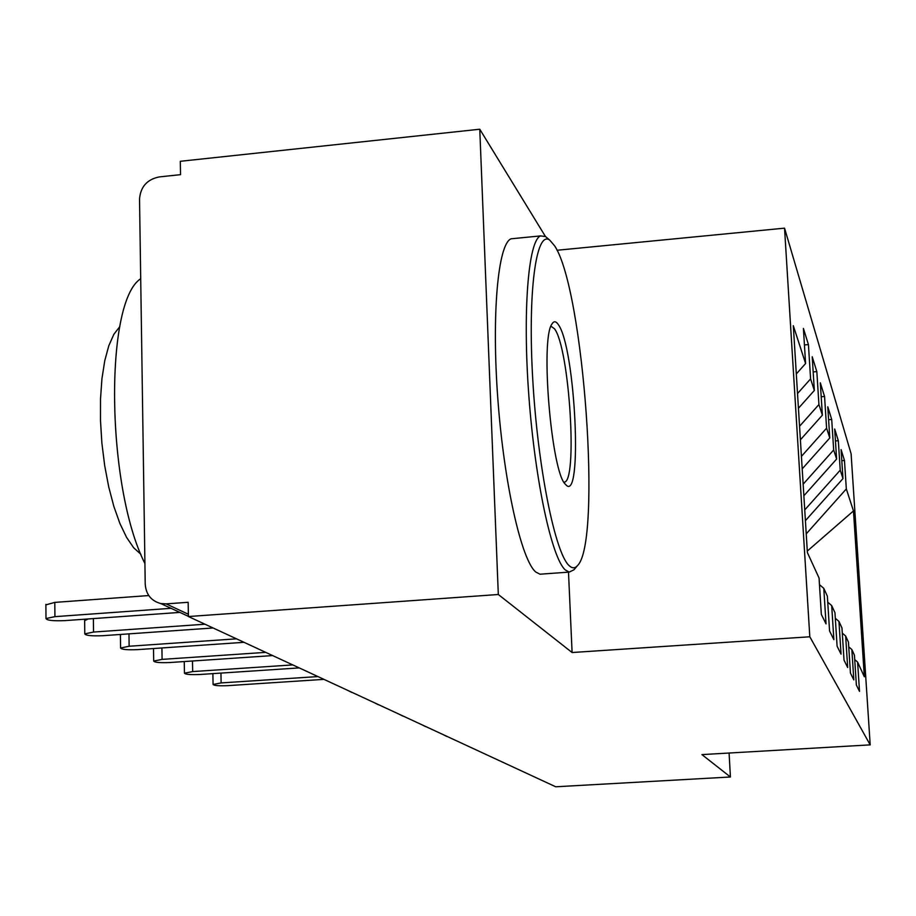 <?xml version="1.0" encoding="UTF-8"?>
<svg xmlns="http://www.w3.org/2000/svg" width="916" height="916" viewBox="0 0 916 916"><rect width="100%" height="100%" fill="white"/><g stroke="black" fill="none" stroke-linecap="round" stroke-linejoin="round"><path stroke-width="1.37" d="M545.421 236.465L479.766 129.225L180.303 161.296L180.544 174.658L159.189 176.925C147.098 179.41 140.549 186.795 139.53 199.07L145.22 584.133C145.988 594.427 151.163 600.896 160.735 603.541L166.128 603.884L188.158 602.293L188.41 616.537L555.703 786.775L730.418 776.997L729.09 753.032M557.02 250.263L784.543 228.153L851.101 453.764L870.2 744.868L809.813 636.78L784.543 228.153M805.599 363.526L793.313 325.695L807.385 552.577L819.064 578.03L821.343 614.43L826.037 623.888L823.793 588.358L827.354 596.121L829.564 630.987L833.858 639.654L831.694 605.579L834.957 612.712L837.098 646.181L841.048 654.15L838.953 621.414L841.964 627.987L844.025 660.161L847.678 667.512L845.651 636.025L848.434 642.093L850.437 673.077L853.815 679.89L851.846 649.536L854.433 655.169L856.368 685.042L859.506 691.362L857.605 662.085L864.338 676.775L853.472 510.933L846.327 488.938L844.472 460.496L841.083 449.596L842.972 478.599L840.235 470.171L838.323 440.722L834.682 428.997L836.617 459.053L833.675 449.974L831.705 419.436L827.778 406.796L829.77 437.974L826.587 428.161L824.56 396.468L820.312 382.785L822.373 415.177L818.927 404.54L816.832 371.598L812.206 356.748L814.347 390.445L810.591 378.892L808.427 344.576L803.401 328.409L805.599 363.526L796.313 373.946M810.591 378.892L797.527 393.536M814.347 390.445L798.443 408.273M818.927 404.54L799.553 426.261M822.373 415.177L800.389 439.806M823.793 588.358L819.477 584.648M826.587 428.161L801.42 456.374M829.77 437.974L802.198 468.877M831.694 605.579L827.743 602.178M833.675 449.974L803.149 484.175M836.617 459.053L803.87 495.751M838.953 621.414L835.312 618.289M840.235 470.171L804.74 509.937M842.972 478.599L805.416 520.677M845.651 636.025L842.296 633.128M539.284 779.161L535.436 777.375M846.327 488.938L806.229 533.856M853.472 510.933L807.294 551.077M851.846 649.536L848.743 646.856M479.766 129.225L498.315 594.507L188.41 616.537M870.2 744.868L701.942 754.601L730.418 776.997M498.315 594.507L572.099 652.524L809.813 636.78M572.099 652.524L568.493 572.145M857.605 662.085L854.72 659.6M844.472 460.496L841.804 460.702M443.172 734.621L447.729 736.727M838.323 440.722L835.449 440.951M831.705 419.436L828.602 419.7M824.56 396.468L821.194 396.754M816.832 371.598L813.168 371.907M808.427 344.576L804.431 344.931M421.933 724.774L426.638 726.949M399.033 714.159L403.91 716.415M374.289 702.687L379.35 705.034M347.462 690.252L352.717 692.691M220.939 673.1L221.134 682.924L213.084 684.47C214.023 685.626 218.97 686.027 227.935 685.637L323.955 679.363M221.134 682.924L317.944 676.569M192.486 660.997L192.681 671.577L184.459 673.191C185.41 674.451 190.585 674.886 199.986 674.485L299.234 667.901M192.681 671.577L292.765 664.902M161.914 647.956L162.098 659.383L153.705 661.066C154.655 662.451 160.071 662.932 169.952 662.52L272.659 655.581M153.51 648.711L153.705 661.066M162.098 659.383L265.709 652.364M128.973 633.861L129.145 646.249L120.58 648.001C121.53 649.513 127.209 650.062 137.618 649.627L244.034 642.311M120.408 635.223L121.015 634.422M129.145 646.249L236.523 638.83M93.386 618.586L93.535 632.051L84.787 633.883C85.726 635.544 91.703 636.151 102.695 635.704L213.096 627.975M84.65 620.659L88.234 618.953M93.535 632.051L204.966 624.208M569.088 565.584C572.168 568.527 574.973 568.527 577.515 565.584C601.949 542.409 583.824 289.456 554.707 245.957L549.772 240.164C536.146 229.653 527.57 291.838 532.78 379.888C537.829 467.813 555.165 553.253 569.088 565.584M577.515 565.584L573.954 569.809L569.202 572.099L565.241 569.901C551.81 557.97 535.127 481.324 528.887 396.353C522.521 311.36 528.28 240.839 540.463 235.916L545.501 236.523L547.218 237.988M565.435 484.289C551.478 472.862 540.142 339.275 551.913 324.081C553.768 320.886 555.886 321.024 558.233 324.493C575.488 346.946 583.034 505.689 565.607 484.484L565.435 484.289M563.935 482.137C578.019 484.117 569.512 347.725 554.455 328.73L550.951 326.188M541.78 574.08L540.005 574.206L535.78 572.031C521.479 560.203 504.063 483.785 497.846 399.033C491.491 314.245 498.006 243.816 511.048 238.813L514.403 238.481M140.915 554.295L133.69 547.791L126.603 537.44L119.916 523.517L113.87 506.479L108.718 486.923L104.676 465.546L101.894 443.172L100.485 420.662L100.508 398.884L101.951 378.663L104.756 360.755L108.775 345.813L113.859 334.317L119.801 326.623M144.911 563.558C106.164 486.9 104.287 301.822 140.709 278.739M45.892 604.869L54.8 602.396L54.926 616.651L45.995 618.563C46.922 620.407 53.208 621.094 64.876 620.624L179.868 612.403M54.8 602.396L148.77 595.549M54.926 616.651L171.052 608.316M467.446 745.864L463.038 743.826M166.128 603.884L188.375 614.258M318.276 676.729L323.749 679.26M188.41 616.365L160.735 603.541M463.072 743.838L467.412 745.853M443.287 734.666L446.504 736.35M422.058 724.831L425.459 726.606M399.181 714.228L402.788 716.083M374.472 702.767L378.285 704.725M347.679 690.355L351.721 692.404M213.084 684.47L212.878 673.638M184.459 673.191L184.253 661.547M120.58 648.001L120.408 634.868M84.787 633.883L84.638 620.235M540.005 574.206L569.202 572.099M511.048 238.813L540.463 235.916M549.772 240.164L545.501 236.523M45.995 618.563L45.892 604.354"/></g></svg>
